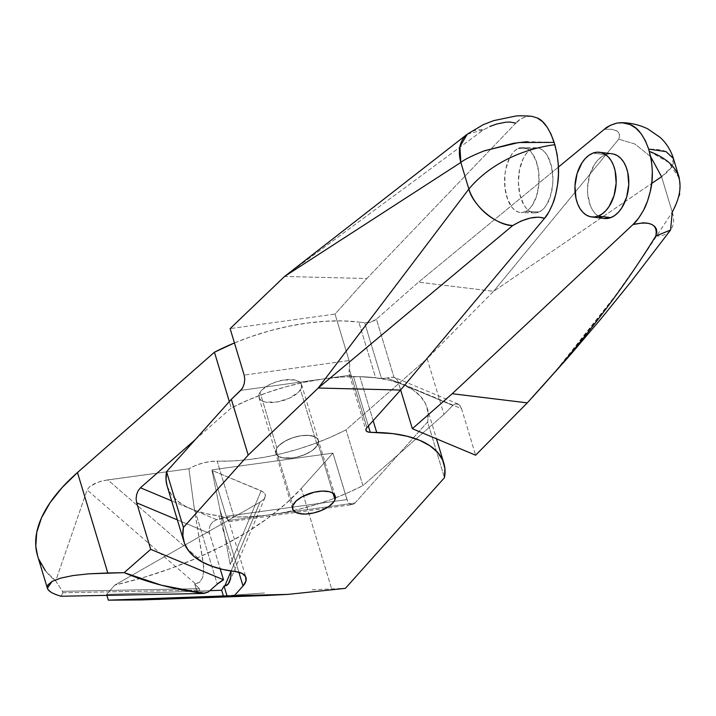 <?xml version="1.0" encoding="UTF-8"?>
<svg xmlns="http://www.w3.org/2000/svg" width="716" height="716" viewBox="0 0 716 716"><rect width="100%" height="100%" fill="white"/><g stroke="black" fill="none" stroke-linecap="round" stroke-linejoin="round"><path stroke-width="0.54" stroke-dasharray="3.58 2.69" d="M612.108 153.797A32.578 20.415 -83.1 0 0 605.566 154.647L592.964 153.117L605.566 154.647L609.611 153.743L613.603 154.074M260.042 392.305A22.259 9.97 163.2 0 0 258.941 397.47A22.259 9.97 163.2 0 0 277.951 401.837A22.259 9.97 163.2 0 0 300.46 389.772L317.304 445.54A22.259 9.97 -16.8 0 1 294.795 457.614A22.259 9.97 -16.8 0 1 275.776 453.246A22.259 9.97 -16.8 0 1 276.877 448.073L260.042 392.305L258.995 394.507L259.362 398.445L262.915 401.255L265.734 402.088L276.994 402.007L289.353 398.23L298.644 392.028L301.508 387.562L301.141 383.624L299.736 382.049L294.777 379.981L283.509 380.062L275.132 382.228L267.524 385.736L261.859 390.05L260.042 392.305L276.877 448.073A22.259 9.97 -16.8 0 1 299.386 436.008A22.259 9.97 -16.8 0 1 318.405 440.376A22.259 9.97 -16.8 0 1 317.304 445.54L300.46 389.772A22.259 9.97 163.2 0 0 301.561 384.599A22.259 9.97 163.2 0 0 282.551 380.232A22.259 9.97 163.2 0 0 260.042 392.305M62.892 592.741L199.791 590.091L197.177 592.159L208.383 591.944L197.177 592.159L194.707 583.952L199.361 588.659L199.791 590.091L62.892 592.741L62.462 591.318L199.361 588.659L62.462 591.318L55.705 580.918L87.128 489.932L195.62 583.943L194.707 583.952L199.674 582.278L202.521 577.696L203.765 570.822L203.246 562.615L107.776 479.881L188.926 468.774L194.161 507.707L217.243 584.158L194.161 507.707L203.246 562.615L107.776 479.881L100.58 481.403L94.19 483.828L89.491 486.799L87.128 489.932L195.62 583.943L199.674 582.278L202.521 577.696L203.362 574.492L203.729 566.821L194.161 507.707L188.926 468.774L104.133 480.517L97.224 482.521L89.491 486.799L87.128 489.932L55.705 580.918L62.462 591.318L62.892 592.741L61.084 596.249L62.892 592.741M209.484 533.322L177.353 519.87L209.484 533.322L209.09 529.303L209.484 533.322L220.197 568.808L209.484 533.322M210.236 525.195L209.09 529.303L210.236 525.195L212.885 521.794L210.236 525.195M216.688 519.691L212.885 521.794L216.688 519.691A27.145 12.154 -16.8 0 1 234.016 516.925L217.181 461.149A27.145 12.154 163.2 0 0 188.926 468.774L195.486 465.516L202.771 463.046L210.2 461.543L217.181 461.149A135.745 60.779 163.2 0 0 346.07 429.851L362.914 485.627A135.745 60.779 -16.8 0 1 335.419 497.897A135.745 60.779 -16.8 0 1 293.435 510.571A135.745 60.779 -16.8 0 1 234.016 516.925L217.181 461.149L232.431 460.961L248.461 459.609L265.018 457.139L281.827 453.577L298.617 448.977L315.094 443.428L331.007 437.02L346.07 429.851L427.13 358.644L346.07 429.851L362.914 485.627L443.965 414.421L362.914 485.627L347.842 492.796L331.938 499.204L315.452 504.753L298.67 509.345L281.862 512.916L265.305 515.386L249.266 516.728L229.934 517.024L216.688 519.691L171.607 500.824L216.688 519.691M37.563 555.777A217.19 97.251 163.2 0 0 55.705 580.918L45.368 570.688M197.177 592.159L199.791 590.091L199.361 588.659L194.707 583.952L197.177 592.159M47.712 589.008L52.143 592.839L61.084 596.249M195.316 439.588L231.268 407.995L229.335 401.587L231.268 407.995A135.745 60.779 -16.8 0 1 375.64 377.806L381.521 378.522L364.677 322.755L370.906 322.039L376.428 319.157L418.529 282.167L493.61 291.314L427.13 358.644L443.965 414.421L427.13 358.644L493.61 291.314L651.676 183.457L493.61 291.314L418.529 282.167L376.428 319.157L393.952 377.216L395.348 377.833L397.577 380.411L400.647 389.952L398.32 382.246L461.587 408.72L459.019 404.567L455.313 403.851L452.825 405.453L443.965 414.421L452.825 405.453L387.168 377.976A8.69 3.893 -16.8 0 1 381.521 378.522L364.677 322.755A8.69 3.893 163.2 0 0 376.428 319.157L393.952 377.216L387.168 377.976L390.945 377.135L394.57 377.421L457.998 403.967L455.313 403.851L452.825 405.453L387.168 377.976L381.521 378.522L375.64 377.806L358.797 322.03L364.677 322.755L358.797 322.03L375.64 377.806L359.522 376.679L342.078 377.046L323.686 378.898L304.721 382.192L285.586 386.864L266.71 392.807L248.47 399.904L231.268 407.995L195.316 439.588M38.691 559.035L37.617 555.938M234.445 342.937L249.866 337.03L268.751 331.087L287.877 326.415L306.842 323.122L325.243 321.269L342.687 320.902L358.797 322.03A135.745 60.779 163.2 0 0 234.445 342.937M541.556 387.204L532.086 397.657M529.097 400.906L527.513 402.616M527.289 402.866L547.194 380.787L571.073 352.702L614.256 297.212L644.597 254.305L672.261 212.124L644.418 254.565L615.733 295.207L555.965 370.682L527.289 402.866M393.952 377.216L396.575 378.916L398.32 382.246L461.587 408.72L475.612 455.197L461.587 408.72L460.057 405.614L457.855 403.913M673.425 158.585L671.25 167.463L661.566 176.709L672.261 212.124L661.566 176.709C671.017 169.71 674.955 163.624 673.38 158.451M558.417 167.061L418.529 282.167L558.417 167.061M604.134 218.47L602.729 218.201M598.952 216.644L595.524 213.905L592.58 210.101L590.244 205.376L587.684 193.92L587.567 187.628L589.689 175.116L594.62 164.277L597.923 160.026L601.619 156.777L605.566 154.647A32.578 20.415 -83.1 0 0 587.532 188.827A32.578 20.415 -83.1 0 0 604.223 218.478M650.719 156.75L634.967 144.032L618.731 139.173C621.282 131.637 616.44 128.37 604.215 129.381L611.518 129.238L617.085 131.046L619.662 134.536L618.731 139.173L493.61 291.314L618.731 139.173L634.967 144.032L650.719 156.75M649.358 151.407L668.637 162.425L679.394 178.382L679.878 194.573L672.252 212.124M666.095 151.649C662.935 150.056 657.118 149.205 648.66 149.107M655.775 236.029A30.206 20.442 42.8 0 0 672.261 212.124M317.304 445.54L312.955 450.015L309.813 452.109L302.215 455.618L293.829 457.784L282.569 457.864L277.602 455.797L275.606 452.36L276.877 448.073L278.703 445.817L284.368 441.504L291.967 438.004L300.353 435.838L308.238 435.346L314.431 436.59L316.579 437.825L318.575 441.262L317.304 445.54M276.036 449.693A22.259 9.97 163.2 0 0 275.776 453.246A22.259 9.97 163.2 0 0 296.326 457.3A22.259 9.97 163.2 0 0 318.146 443.929L333.065 493.333L318.146 443.929L318.217 439.884L317.036 438.219L315.085 436.894L309.205 435.409L301.481 435.668L293.095 437.619L285.308 440.966L279.321 445.209L276.036 449.693L275.964 453.738L279.097 456.727L281.746 457.676L288.682 458.303L296.889 457.175L305.141 454.472L312.158 450.606L316.884 446.158L318.146 443.929A22.259 9.97 163.2 0 0 318.405 440.376A22.259 9.97 163.2 0 0 297.856 436.312A22.259 9.97 163.2 0 0 276.036 449.693L292.88 505.469L276.036 449.693M531.961 148.785L518.151 148.445A32.578 17.247 91.4 0 1 522.644 147.442A32.578 17.247 91.4 0 1 539.05 176.172A32.578 17.247 91.4 0 1 525.544 211.578L539.363 211.918A32.578 17.247 -88.6 0 0 552.859 176.512A32.578 17.247 -88.6 0 0 536.463 147.782A32.578 17.247 -88.6 0 0 531.961 148.785A32.578 17.247 -88.6 0 0 518.465 184.191A32.578 17.247 -88.6 0 0 534.861 212.921A32.578 17.247 -88.6 0 0 539.363 211.918L525.544 211.578A32.578 17.247 91.4 0 1 521.042 212.58A32.578 17.247 91.4 0 1 504.646 183.851A32.578 17.247 91.4 0 1 518.151 148.445L531.961 148.785L535.326 147.827L538.701 148.114L541.958 149.644L544.966 152.347L547.624 156.133L551.472 166.309L552.922 178.624L552.654 185.005L550.201 196.989L545.529 206.441L542.576 209.743L539.363 211.918L535.998 212.876L532.623 212.589L529.366 211.059L526.358 208.356L523.7 204.57L519.852 194.394L518.402 182.07L519.592 169.495L523.217 158.567L525.795 154.262L528.748 150.96L531.961 148.785M312.194 589.769L345.38 588.355L312.194 589.769M264.508 592.955L236.486 594.987L264.508 592.955M206.459 597.019L236.486 594.987L160.411 599.364M159.757 599.39L174.516 598.773M231.026 573.999L230.65 578.098M230.203 564.53L219.937 509.541L230.203 564.53L261.161 490.773L230.203 564.53M229.022 521.749L352.791 504.556L349.399 503.76L347.609 501.29L332.922 453.112L301.311 488.419L332.922 453.112L212.178 469.839L226.211 516.317L346.956 499.589L332.922 453.112L212.178 469.839A27.145 12.154 163.2 0 1 211.972 470.412L219.937 509.541L238.858 572.209L219.937 509.541L211.972 470.412L263.112 491.803L265.287 494.452L265.448 495.982L263.864 499.177L259.989 502.202L114.757 585.106L259.989 502.202L231 571.261L259.989 502.202L263.864 499.177L265.448 495.982L264.499 493.047L261.161 490.773L211.972 470.412A27.145 12.154 163.2 0 0 212.178 469.839L226.211 516.317L346.956 499.589L348.432 502.695L350.482 504.44L352.791 504.556L355.02 503.017L228.574 520.532L229.075 521.669L226.211 516.317L228.565 521.382M167.141 486.048A135.745 60.779 163.2 0 0 218.81 515.842L235.654 571.619L218.81 515.842L205.975 513.658L194.645 510.374L185.005 506.033L177.21 500.726L171.393 494.523L167.168 486.119M352.791 504.556L355.02 503.017L228.574 520.532A27.145 12.154 163.2 0 0 218.81 515.842L224.949 517.489L227.115 518.849L229.048 521.481L245.982 577.579M114.757 585.106L106.594 594.45L209.833 590.673L106.594 594.45L106.872 595.363L106.594 594.45L114.757 585.106A217.19 97.251 163.2 0 0 301.311 488.419L286.069 503.518L267.739 518.259L246.653 532.364L223.204 545.592L197.813 557.683L170.945 568.423L143.093 577.624L114.757 585.106M301.311 488.419L331.633 588.865L301.311 488.419M355.02 503.017L427.613 421.93L444.448 477.706L427.613 421.93L355.02 503.017M349.077 374.387L351.1 376.177L353.427 376.526L368.364 426.011L353.427 376.526L359.871 376.688L353.427 376.526A8.69 3.893 163.2 0 1 349.578 375.309L365.965 430.325M467.28 134.178L483.515 129.82L284.565 276.474L366.887 278.506L335.034 314.073L230.122 328.608L335.034 314.073L349.068 360.56L349.757 364.927L349.381 369.572L366.914 427.631L349.381 369.572L348.925 373.063L349.757 364.927L349.068 360.56L244.156 375.086L349.068 360.56L335.034 314.073L366.887 278.506L515.806 123.107C507.384 120.565 496.618 122.803 483.515 129.82A40.544 27.736 48.1 0 0 467.056 134.348M373.152 420.668L359.871 376.688L375.954 377.851L390.354 380.473L402.777 384.51L412.944 389.871L420.65 396.449L425.725 404.093L428.061 412.649L427.613 421.93A135.745 60.779 163.2 0 0 427.04 407.574A135.745 60.779 163.2 0 0 359.871 376.688L373.152 420.668M240.683 390.39L349.578 375.309L240.683 390.39M531.639 116.252L526.358 116.592C521.203 118.426 517.686 120.592 515.806 123.107L520.926 118.901L526.358 116.592L531.872 116.278M525.544 211.578L528.766 209.403L531.711 206.101L536.382 196.649L538.835 184.665L538.709 171.974L536.007 160.509L531.156 152.007L528.139 149.304L524.882 147.773L521.508 147.487L518.151 148.445L514.929 150.62L511.976 153.922L509.407 158.227L505.773 169.155L504.852 175.357L504.986 188.048L507.689 199.513L512.54 208.016L515.556 210.719L518.814 212.249L522.188 212.536L525.544 211.578M515.806 123.107L366.887 278.506L284.565 276.474L483.515 129.82L489.878 126.472M554.148 142.403L527.119 141.679M468.855 189.042C478.762 176.906 491.561 166.998 507.259 159.301C521.06 152.096 536.91 147.227 554.837 144.695M258.941 397.47L292.62 509.013M301.561 384.599L335.24 496.152M536.463 147.782L522.644 147.442M266.898 595.47L267.372 595.452M229.603 581.857L265.108 497.271M534.861 212.921L521.042 212.58M427.04 407.574L436.474 438.819"/><path stroke-width="1.07" d="M613.603 154.074L617.38 155.641L620.808 158.37L623.752 162.174L626.088 166.9L627.744 172.368L628.764 184.647L626.643 197.16L621.712 207.998L618.409 212.249L614.713 215.498L610.766 217.628A32.578 20.415 -83.1 0 0 628.8 183.448A32.578 20.415 -83.1 0 0 612.108 153.797L599.507 152.266A32.578 20.415 96.9 0 1 616.199 181.918A32.578 20.415 96.9 0 1 598.164 216.089L610.766 217.628L604.134 218.47M591.622 216.939L604.223 218.478A32.578 20.415 -83.1 0 0 610.766 217.628L598.164 216.089A32.578 20.415 96.9 0 1 591.622 216.939A32.578 20.415 96.9 0 1 574.93 187.288A32.578 20.415 96.9 0 1 592.964 153.117L589.017 155.238L585.321 158.487L582.019 162.747L577.087 173.576L574.966 186.088L575.986 198.377L577.642 203.836L579.978 208.562L582.922 212.366L586.35 215.104L590.127 216.671L594.119 217.002L598.164 216.089L602.111 213.968L605.808 210.719L609.11 206.459L614.042 195.629L616.163 183.117L615.142 170.829L613.487 165.369L611.151 160.644L608.206 156.84L604.778 154.101L601.001 152.535L597.01 152.204L592.964 153.117A32.578 20.415 96.9 0 1 599.507 152.266M61.084 596.249L203.89 593.475C173.854 589.393 147.281 582.457 124.163 572.657L150.709 549.333L136.684 502.856L177.353 519.87L136.684 502.856L150.709 549.333L223.517 579.799A27.145 12.154 -16.8 0 0 217.243 584.158L208.383 591.944L217.243 584.158L223.517 579.799L150.709 549.333L124.163 572.657L161.431 585.214L203.89 593.475L208.383 591.944L203.89 593.475L61.084 596.249C53.593 594.101 49.136 591.685 47.712 589.008L47.337 588.131L52.143 581.347L60.654 578.116L73.059 575.548L88.829 573.82L107.803 572.97L77.48 472.533A217.19 97.251 163.2 0 0 37.563 555.777L47.337 588.131M138.143 490.702L140.443 487.784L171.607 500.824L140.443 487.784L195.316 439.588L140.443 487.784L138.143 490.702L136.622 494.586L138.143 490.702M136.103 498.855L136.622 494.586L136.103 498.855L136.684 502.856L136.103 498.855M223.517 579.799L220.197 568.808L223.517 579.799M37.617 555.938L35.8 546.183L36.74 532.355L41.501 517.802L49.995 502.802L62.059 487.614L77.48 472.533L214.433 352.218L229.335 401.587L214.433 352.218L77.48 472.533L107.803 572.97L124.163 572.657L88.829 573.82L73.059 575.548L60.654 578.116L52.143 581.347L47.757 585.053L47.712 589.008M45.368 570.688L38.691 559.035M214.433 352.218L234.445 342.937A135.745 60.779 163.2 0 0 214.433 352.218M672.261 212.124L670.561 230.024L655.775 236.029C628.03 281.093 594.566 326.254 555.383 371.532L541.556 387.204M527.513 402.616L475.612 455.197L527.289 402.866L555.383 371.532C594.271 326.666 627.735 281.495 655.775 236.029L656.832 232.369L656.447 229.174L654.773 226.507L651.9 224.484L647.989 223.222L643.272 222.801L633.007 224.538L638.636 218.156L643.514 210.298L647.425 201.339L650.271 191.503L651.918 181.264L652.33 170.891L651.462 160.84L648.66 149.107L645.411 140.757L641.124 133.722L635.951 128.245L630.071 124.557L623.752 122.803L617.147 123.027L610.587 125.228L604.215 129.381L558.417 167.061L604.215 129.381C606.595 126.902 610.909 124.781 617.147 123.027L621.846 122.66L630.071 124.557C637.607 127.35 643.8 135.53 648.66 149.107L666.032 151.622L673.425 158.585M651.676 183.457L661.566 176.709L650.719 156.75L661.566 176.709L651.676 183.457M400.647 389.952L412.353 428.723L452.208 393.719L633.007 224.538L452.208 393.719L527.289 402.866L452.208 393.719L412.353 428.723L475.612 455.197L412.353 428.723L400.647 389.952M602.729 218.201L598.952 216.644M648.66 149.107L649.358 151.407C653.019 166.049 653.323 179.412 650.271 191.503C648.266 199.621 646.011 205.886 643.514 210.298C639.075 217.924 635.575 222.667 633.007 224.538C650.45 220.689 658.04 224.52 655.775 236.029M673.38 158.451L666.095 151.649M672.252 212.124C687.745 183.377 680.111 163.141 649.358 151.407M334.981 499.696A22.259 9.97 -16.8 0 1 313.161 513.077A22.259 9.97 -16.8 0 1 292.62 509.013A22.259 9.97 -16.8 0 1 292.88 505.469L296.155 500.985L302.152 496.743L314.127 492.214L322.343 491.095L329.279 491.713L331.92 492.662L335.061 495.651L334.981 499.696L333.719 501.925L328.993 506.373L321.976 510.248L313.733 512.951L305.517 514.07L298.581 513.453L295.941 512.504L292.799 509.515L292.88 505.469A22.259 9.97 -16.8 0 1 314.7 492.089A22.259 9.97 -16.8 0 1 335.24 496.152A22.259 9.97 -16.8 0 1 334.981 499.696L333.065 493.333L334.981 499.696M141.687 599.927L267.372 595.452L223.383 595.963L108.331 600.169L141.687 599.927M230.65 578.098L228.144 584.301L224.045 586.037L227.061 596.043L224.045 586.037L221.656 590.244L223.383 595.963L287.895 594.387L345.38 588.355L444.448 477.706L345.38 588.355L287.895 594.387L267.372 595.452M160.411 599.364L108.331 600.169L106.872 595.363L108.331 600.169L223.383 595.963L221.656 590.244L209.833 590.673L221.656 590.244L224.045 586.037L226.596 585.545L229.397 582.314L230.874 576.443L230.991 570.974L231.026 573.999M224.815 586.01L231 571.261L224.815 586.01M234.248 595.784L243.019 585.992L238.858 572.209L243.019 585.992L234.248 595.784M484.768 150.655L518.724 142.529L554.148 142.403L557.057 154.074L558.265 164.143L558.435 174.543L557.531 184.907L555.616 194.761L552.734 203.872L549.02 211.775L544.545 218.308L400.566 390.05L366.914 427.631A8.69 3.893 -16.8 0 0 365.965 430.325A8.69 3.893 -16.8 0 0 370.262 432.303L368.364 426.011L370.262 432.303L376.714 432.464A135.745 60.779 -16.8 0 1 443.884 463.35A135.745 60.779 -16.8 0 1 444.448 477.706L444.905 468.425L442.569 459.869L437.494 452.226L429.788 445.647L419.612 440.286L407.198 436.25L392.798 433.619L370.262 432.303L367.755 431.891L366.234 430.862L365.939 429.367L366.914 427.631L400.566 390.05L318.244 388.027L248.192 455.099L183.412 527.459L166.568 471.683A135.745 60.779 163.2 0 0 167.141 486.048L183.976 541.815A135.745 60.779 -16.8 0 1 183.412 527.459L248.192 455.099L231.358 399.331L166.568 471.683L183.412 527.459L182.866 535.658L184.477 543.319L188.227 550.3L194.054 556.502L201.849 561.809L211.489 566.141L222.819 569.435L235.654 571.619A135.745 60.779 -16.8 0 1 183.976 541.815M235.654 571.619A27.145 12.154 -16.8 0 1 245.982 577.579A27.145 12.154 -16.8 0 1 243.019 585.992L245.955 581.043L245.606 576.657L242.026 573.373L235.654 571.619M206.459 597.019L174.516 598.773M376.714 432.464L373.152 420.668L376.714 432.464M241.856 389.039L231.358 399.331L240.683 390.39L242.876 387.383L241.856 389.039M244.299 383.418L242.876 387.383L244.299 383.418L244.747 379.104L244.299 383.418M244.156 375.086L244.747 379.104L244.156 375.086L230.122 328.608L244.156 375.086M554.148 142.403C549.396 128.808 543.784 120.664 537.295 117.961L531.639 116.252L537.295 117.961L542.397 121.559L547.024 126.983L550.98 133.99L554.837 144.695C520.451 149.376 489.341 164.698 468.855 189.042L460.827 162.451L459.94 146.583L467.28 134.178L483.237 124.682L493.575 120.655L515.153 116.153C517.57 115.661 523.056 115.697 531.639 116.252M467.056 134.348A40.544 27.736 48.1 0 0 460.827 162.451L284.565 276.474L460.827 162.451L468.855 189.042A40.544 26.922 43.9 0 0 512.728 225.54L318.244 388.027L468.855 189.042L318.244 388.027L400.566 390.05L544.545 218.308L538.584 217.127L530.243 218.058L521.132 221.002L512.728 225.54C525.49 218.013 536.096 215.606 544.545 218.308C546.612 216.411 549.342 211.596 552.734 203.872C554.632 199.415 556.225 193.087 557.531 184.907C559.518 172.744 558.614 159.337 554.837 144.695M167.168 486.119L166.023 479.89L166.568 471.683L231.358 399.331L248.192 455.099L318.244 388.027L512.728 225.54C496.985 225.809 472.882 205.761 468.855 189.042M284.565 276.474L230.122 328.608L284.565 276.474L467.369 134.107M489.878 126.472L496.77 123.993L505.818 122.194L509.837 122.024L515.806 123.107M527.119 141.679L513.444 143.298L483.658 151.058C471.862 155.837 464.254 159.632 460.827 162.451M670.561 230.024L631.243 281.442L601.637 318.029L569.605 355.745L532.086 397.657M621.846 122.66C630.903 122.857 639.522 124.915 647.72 128.835L660.34 137.553C666.498 143.343 670.838 150.279 673.362 158.361L679.394 178.382M436.474 438.819L443.83 463.198"/></g></svg>
